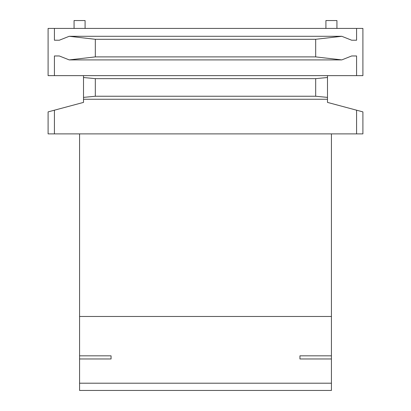 <?xml version="1.0" encoding="UTF-8"?>
<svg xmlns="http://www.w3.org/2000/svg" width="411" height="411" viewBox="0 0 411 411"><rect width="100%" height="100%" fill="white"/><g stroke="black" fill="none" stroke-linecap="round" stroke-linejoin="round"><path stroke-width="0.62" d="M54.422 110.194L83.51 102.401L83.51 77.509L83.51 97.386L95.316 96.246L315.684 96.246L327.49 97.386L327.49 102.401L362.903 111.89L362.903 133.883L48.097 133.883L48.097 111.89L54.422 110.194L54.422 133.883M356.578 40.227L351.688 40.227L356.578 40.227L356.578 28.421L362.903 28.421L362.903 75.639L327.49 75.639L327.49 97.386M351.688 40.227L341.788 36.291L315.684 39.297L315.684 56.893L95.316 56.893L69.212 59.903L59.312 55.968L54.422 55.968L54.422 75.639L327.49 75.639M54.422 75.639L48.097 75.639L48.097 28.421L54.422 28.421L54.422 40.227L59.312 40.227L54.422 40.227M331.425 133.883L331.425 390.45L79.575 390.45L79.575 133.883M111.057 355.823L111.057 358.967L111.057 355.823L79.575 355.823M111.057 358.967L79.575 358.967M299.943 355.823L299.943 358.967L299.943 355.823L331.425 355.823M331.425 358.967L299.943 358.967M331.425 316.47L79.575 316.47M327.49 77.509L315.684 78.65L95.316 78.65L83.51 77.509L83.51 75.639M315.684 39.297L95.316 39.297L69.218 36.286L59.312 40.227M315.684 56.893L341.782 59.903L351.688 55.968L356.578 55.968L356.578 75.639M356.578 110.194L356.578 133.883M336.933 28.421L336.933 20.55L325.913 20.55L325.913 28.421M85.087 28.421L85.087 20.55L74.067 20.55L74.067 28.421M356.578 28.421L54.422 28.421M356.578 55.968L351.688 55.968M59.312 55.968L54.422 55.968M331.425 383.201L79.575 383.201M95.316 78.65L95.316 96.246M315.684 78.65L315.684 96.246M95.316 39.297L95.316 56.893M83.51 99.251L327.49 99.251M69.644 36.291L341.788 36.291M69.212 59.903L341.356 59.903"/></g></svg>
